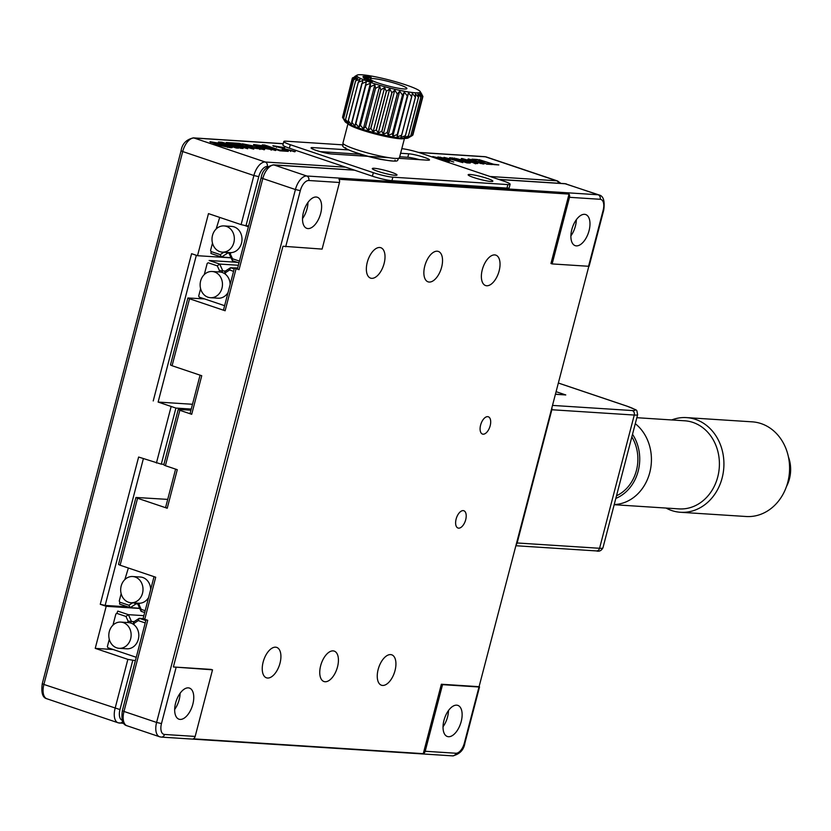 <?xml version="1.0" encoding="UTF-8"?>
<svg xmlns="http://www.w3.org/2000/svg" width="831" height="831" viewBox="0 0 831 831"><rect width="100%" height="100%" fill="white"/><g stroke="black" fill="none" stroke-linecap="round" stroke-linejoin="round"><path stroke-width="1.25" d="M487.672 416.653A9.12 4.685 108.6 0 0 480.765 424.516A9.12 4.685 108.6 0 0 482.479 434.062A9.12 4.685 108.6 0 0 483.112 434.187A9.12 4.685 108.6 0 0 490.02 426.324A9.12 4.685 108.6 0 0 488.306 416.778A9.12 4.685 108.6 0 0 487.672 416.653M333.106 650.891A16.049 8.248 108.6 0 0 320.943 664.727A16.049 8.248 108.6 0 0 323.965 681.524A16.049 8.248 108.6 0 0 325.066 681.742A16.049 8.248 108.6 0 0 337.23 667.906A16.049 8.248 108.6 0 0 334.218 651.099A16.049 8.248 108.6 0 0 333.106 650.891M390.612 654.599A16.049 8.248 108.6 0 0 378.448 668.425A16.049 8.248 108.6 0 0 381.471 685.232A16.049 8.248 108.6 0 0 382.572 685.45A16.049 8.248 108.6 0 0 394.735 671.614A16.049 8.248 108.6 0 0 391.723 654.807A16.049 8.248 108.6 0 0 390.612 654.599M275.601 647.183A16.049 8.248 108.6 0 0 263.437 661.019A16.049 8.248 108.6 0 0 266.45 677.816A16.049 8.248 108.6 0 0 267.561 678.034A16.049 8.248 108.6 0 0 279.725 664.198A16.049 8.248 108.6 0 0 276.702 647.401A16.049 8.248 108.6 0 0 275.601 647.183M448.47 736.723A16.412 8.435 -71.4 0 1 447.338 736.495A16.412 8.435 -71.4 0 1 444.253 719.314A16.412 8.435 -71.4 0 1 456.697 705.166A16.412 8.435 -71.4 0 1 457.829 705.384A16.412 8.435 -71.4 0 1 460.914 722.565A16.412 8.435 -71.4 0 1 448.47 736.723M180.109 719.417A16.412 8.435 -71.4 0 1 178.977 719.199A16.412 8.435 -71.4 0 1 175.892 702.018A16.412 8.435 -71.4 0 1 188.325 687.86A16.412 8.435 -71.4 0 1 189.458 688.089A16.412 8.435 -71.4 0 1 192.543 705.27A16.412 8.435 -71.4 0 1 180.109 719.417M576.33 245.872A16.412 8.435 -71.4 0 1 575.197 245.654A16.412 8.435 -71.4 0 1 572.112 228.473A16.412 8.435 -71.4 0 1 584.546 214.325A16.412 8.435 -71.4 0 1 585.678 214.543A16.412 8.435 -71.4 0 1 588.764 231.724A16.412 8.435 -71.4 0 1 576.33 245.872M494.725 254.909A16.049 8.248 108.6 0 0 482.562 268.745A16.049 8.248 108.6 0 0 485.574 285.542A16.049 8.248 108.6 0 0 486.686 285.76A16.049 8.248 108.6 0 0 498.849 271.924A16.049 8.248 108.6 0 0 495.827 255.127A16.049 8.248 108.6 0 0 494.725 254.909M379.705 247.493A16.049 8.248 108.6 0 0 367.551 261.329A16.049 8.248 108.6 0 0 370.564 278.125A16.049 8.248 108.6 0 0 371.675 278.343A16.049 8.248 108.6 0 0 383.829 264.507A16.049 8.248 108.6 0 0 380.816 247.711A16.049 8.248 108.6 0 0 379.705 247.493M437.22 251.201A16.049 8.248 108.6 0 0 425.057 265.037A16.049 8.248 108.6 0 0 428.069 281.834A16.049 8.248 108.6 0 0 429.18 282.052A16.049 8.248 108.6 0 0 441.344 268.216A16.049 8.248 108.6 0 0 438.321 251.419A16.049 8.248 108.6 0 0 437.22 251.201M307.969 228.577A16.412 8.435 -71.4 0 1 306.836 228.359A16.412 8.435 -71.4 0 1 303.751 211.167A16.412 8.435 -71.4 0 1 316.185 197.02A16.412 8.435 -71.4 0 1 317.317 197.248A16.412 8.435 -71.4 0 1 320.402 214.429A16.412 8.435 -71.4 0 1 307.969 228.577M463.199 510.618A9.12 4.685 108.6 0 0 456.292 518.482A9.12 4.685 108.6 0 0 458.006 528.028A9.12 4.685 108.6 0 0 458.629 528.152A9.12 4.685 108.6 0 0 465.537 520.289A9.12 4.685 108.6 0 0 463.833 510.743A9.12 4.685 108.6 0 0 463.199 510.618M120.121 565.225L118.511 564.426L135.952 497.457L137.562 498.257L120.121 565.225L155.709 577.223L144.75 619.292L147.721 620.29L123.975 711.45L156.602 722.44L295.421 189.53L262.793 178.53L239.048 269.691L236.077 268.693L225.118 310.763L223.508 309.963L234.467 267.894L236.077 268.693M167.717 499.389L135.952 497.457M204.54 298.921L187.91 297.965L189.53 298.765L172.079 365.733L201.746 375.726L191.701 414.295L190.091 413.495L200.074 375.165M191.701 414.295L179.839 410.296L165.4 465.692L177.273 469.692L167.228 508.25L165.608 507.461L175.601 469.12M354.619 170.189L274.116 165.005L306.743 175.995L598.102 194.776A3.646 3.106 93.7 0 1 600.159 199.284L569.484 197.311A3.646 3.106 -86.3 0 0 569.038 194.101L339.006 179.278A3.646 3.106 93.7 0 1 339.464 182.477L322.106 249.092L282.966 246.246L173.378 666.971L212.518 669.817L195.171 736.432A3.646 3.106 93.7 0 1 193.249 738.832L423.28 753.665A3.646 3.106 -86.3 0 0 425.192 751.266L455.866 753.239A10.948 5.62 108.6 0 0 464.352 743.091L588.826 266.284M307.979 202.411A16.412 8.435 -71.4 0 1 302.526 218.595M237.666 267.987L234.467 267.894M239.048 269.691L237.437 268.891L261.173 177.741L262.793 178.53A14.594 7.489 108.6 0 1 274.116 165.005A3.646 3.106 93.7 0 0 273.43 164.87L354.286 170.085M576.34 219.706A16.412 8.435 -71.4 0 1 570.887 235.89M569.484 197.311L552.137 263.926L588.556 266.273L603.171 210.17A10.948 5.62 108.6 0 0 600.159 199.284M569.038 194.101L550.953 263.52L552.137 263.926M180.119 693.251A16.412 8.435 -71.4 0 1 174.666 709.435M212.518 669.817L211.251 669.734M425.192 751.266L442.549 684.651L441.365 684.245L423.28 753.665M448.491 710.547A16.412 8.435 -71.4 0 1 443.037 726.741M442.549 684.651L478.968 686.998M603.171 210.17L603.732 210.098L589.127 266.19L588.556 266.273M173.378 666.971L211.334 669.422M441.365 684.245L479.31 686.697M172.079 365.733L170.469 364.934L187.91 297.965M225.118 310.763L189.53 298.765M167.228 508.25L137.562 498.257M190.943 410.202L178.79 409.423L179.839 410.296M165.4 465.692L163.79 464.893L178.218 409.496M144.75 619.292L143.14 618.493L154.036 576.652M230.727 147.731L232.285 147.482L223.736 143.971L209.952 141.696L218.418 145.207L230.727 147.731M231.724 147.721L227.019 145.789M214.627 142.558L210.368 142.194M227.517 147.378L228.193 146.536L225.315 145.134L214.076 142.672L216.912 144.075L228.193 146.536M469.827 159.427L482.032 163.541L469.827 159.427L469.255 160.165M471.946 161.318L473.535 161.744M480.952 163.593L479.155 162.928M473.504 161.848L474.896 162.315M481.689 163.51L482.738 163.925M468.829 159.697L469.359 159.77M471.26 161.37L470.045 160.934M469.816 160.85L467.479 159.739M468.362 158.929L478.531 161.65C482.832 162.99 484.442 163.769 483.351 163.977L473.338 161.318C469.048 159.978 467.386 159.178 468.362 158.929L468.227 159.427M484.109 163.904L483.351 163.977M478.999 159.614L493.406 164.185L498.818 164.933L493.822 164.611L478.999 159.614M478.853 160.331L486.364 163.738L492.43 164.528L486.737 164.154L477.918 159.947L472.008 159.168L477.545 159.521L478.833 160.404M491.028 164.434L489.563 163.936M214.076 142.672L214.917 144.075M452.012 157.88L465.37 160.757C469.692 162.149 471.135 162.918 469.692 163.063L466.845 162.876L452.012 157.88M454.38 159.438L451.908 158.295M454.484 158.711L454.661 158.046M454.64 158.763L455.939 158.918M457.601 159.479L456.094 159.251M468.352 162.969L467.271 162.502M468.3 162.575L469.453 163.042M437.864 156.966L447.577 158.731L450.173 159.968L447.494 159.926L453.747 162.035L437.864 156.966M440.201 157.755L440.357 157.121M447.649 159.521L449 160.019M449.841 160.715L449.031 160.726M441.479 157.599L446.995 159.469L446.476 158.659L441.479 157.599M447.525 160.217L448.065 160.113M447.847 159.947L446.538 159.438M449.259 161.567L442.591 159.323M279.278 149.944L264.715 145.03L262.284 144.874L279.943 150.827L288.284 151.367L285.199 150.328L279.278 149.944L279.123 150.546M264.559 145.643L264.715 145.03M285.49 151.18L279.476 150.671M285.023 151.024L285.199 150.328M253.756 149.144L239.006 144.168L242.507 144.397L239.453 143.368L230.042 142.755L253.756 149.144M238.85 144.771L239.006 144.168M239.702 144.21L232.659 143.638M228.245 145.321L237.583 148.095M240.554 148.23L235.339 146.183M233.064 145.196L242.642 148.427M234.352 145.02L228.442 143.368M228.421 144.137L233.345 146.079M231.517 145.799L221.046 142.89M247.68 148.749L229.886 142.745L226.292 142.517L236.181 146.433L222.022 142.246L218.439 142.008L236.233 148.011L238.487 148.157L224.692 143.503L240.813 148.302L243.099 148.448L231.631 143.95L247.68 148.749M229.699 143.451L229.886 142.745M285.033 150.982L285.885 151.211M294.496 151.803L291.11 150.536M284.181 148.957L282.519 148.707M277.17 146.557L273.503 146.235M282.228 149.393L284.129 149.673M284.067 149.954L284.202 149.414L295.296 151.585L276.702 146.661L284.628 147.669L272.88 145.716L291.203 150.66L290.528 151.45M291.203 150.66L284.202 149.414M275.331 150.536L270.636 148.604M258.244 145.373L253.985 144.999M256.249 146.734L256.395 146.173M261.734 147.928L275.902 150.286L264.777 146.059L253.559 144.511L259.127 146.89L260.996 147.045L257.693 145.487L265.162 146.723L271.799 149.341L261.183 147.108L264.912 148.531L261.734 147.928M257.776 146.505L257.693 145.487M271.799 149.341L271.135 150.182M257.735 147.253L259.864 147.669M264.061 149.809L261.464 148.624L261.64 147.918L256.353 146.775L260.529 148.614L259.854 149.455M247.254 146.163L246.412 144.76L257.901 146.827L242.278 143.784L253.445 148.053L264.622 149.559L261.64 147.918M260.529 148.614L253.06 147.378L246.412 144.76M261.464 148.624L260.498 148.718M246.963 144.646L242.704 144.272M256.125 146.703L256.28 146.121M245.986 225.741L241.104 224.619L253.891 175.528L258.773 176.66L245.986 225.741L248.625 225.907M196.345 255.294L158.119 402.069L192.48 404.281M139.764 608.458L106.191 606.298L95.233 648.367L113.213 649.53M127.953 606.89L105.142 605.425L100.26 604.293L106.191 606.298M158.119 402.069L175.912 408.073L191.244 409.06M175.912 408.073L161.297 464.165L163.936 464.332M161.297 464.165L138.621 457.04L100.26 604.293M231.091 257.859L197.518 255.699L191.587 253.694L153.226 400.947M241.104 224.619L208.477 213.619L197.518 255.699M95.233 648.367L127.86 659.367L135.38 660.655M446.808 161.578L447.566 161.204L447.379 161.9M440.856 159.916L446.881 161.276L446.133 160.528L436.701 158.513M446.704 161.972L445.967 161.183M433.096 157.298L434.343 157.475M439.319 158.763L437.116 158.347M442.726 160.373L441.541 160.165M446.663 161.172C449.28 162.097 449.737 162.512 448.044 162.44M436.171 158.098L434.561 157.797M432.65 157.152L432.806 156.55L439.724 158.139L434.426 157.059L435.423 157.859L446.849 160.466C449.457 161.391 449.924 161.816 448.221 161.733L443.339 160.809M455.98 160.622L444.014 157.36L454.827 160.082L449.654 157.724L450.859 157.807L462.794 162.616L455.98 160.622M452.978 159.573L454.162 160.123M451.773 159.469L450.516 158.898M463.231 159.573L462.067 158.524L474.917 162.18C477.68 163.105 478.376 163.572 477.004 163.572L463.231 159.573M461.236 158.628L462.067 158.524L461.932 159.085M477.794 163.468L477.004 163.572M475.394 163.105L476.506 163.53M466.835 160.58L463.303 159.718M475.561 163.832L472.777 162.533M472.34 162.409L469.671 161.816M470.554 162.876L467.863 161.484M467.573 160.528L470.232 161.702M462.441 159.282L464.176 159.594M467.126 161.37L465.318 160.965M432.556 157.121L432.806 156.55M363.105 155.023A9.12 1.06 14.6 0 0 361.952 154.898A9.12 1.06 14.6 0 0 361.589 155.916M456.229 158.544L468.123 162.554C469.068 162.388 467.676 161.733 463.968 160.58L456.229 158.544M463.49 159.022L468.206 160.601L463.49 159.022M469.619 161.1L475.748 163.136L469.619 161.1M555.503 394.195L565.776 394.954L555.482 394.289M516.352 544.523A3.646 3.106 -86.3 0 0 517.142 542.975L551.846 409.745A3.646 3.106 -86.3 0 0 551.919 407.948M614.171 504.708L679.01 508.894A44.147 37.53 -86.3 0 0 718.753 472.143A44.147 37.53 -86.3 0 0 692.898 422.408A44.147 37.53 -86.3 0 0 684.682 420.787L636.837 417.702M666.026 508.053A47.429 40.324 -86.3 0 0 671.697 510.535A47.429 40.324 -86.3 0 0 680.516 512.28A47.429 40.324 -86.3 0 0 723.219 472.797A47.429 40.324 -86.3 0 0 695.443 419.364A47.429 40.324 -86.3 0 0 686.624 417.619A47.429 40.324 -86.3 0 0 671.697 419.946M680.516 512.28L746.196 516.508A47.429 40.324 -86.3 0 0 788.889 477.025A47.429 40.324 -86.3 0 0 761.113 423.602A47.429 40.324 -86.3 0 0 752.294 421.847L686.624 417.619M786.5 486.457A31.858 27.08 -86.3 0 0 789.45 478.833A31.858 27.08 -86.3 0 0 788.411 456.832M614.213 504.552A44.147 37.53 -86.3 0 0 649.769 472.548A44.147 37.53 -86.3 0 0 635.279 423.685M632.516 434.301A40.854 34.736 93.7 0 1 615.823 498.403M631.84 436.909A38.662 32.876 93.7 0 1 636.421 470.481A38.662 32.876 93.7 0 1 616.498 495.785M135.931 603.046A1.62 1.382 -86.3 0 0 136.087 603.857L132.939 602.6M144.698 612.53L141.062 611.304L141.197 609.383L145.165 610.712M141.062 611.304L137.956 604.49L139.047 604.656L141.197 609.383M139.39 603.244A3.812 3.241 93.7 0 1 139.047 604.656M137.956 604.49A1.62 1.382 -86.3 0 0 138.684 603.233M121.149 593.708L119.249 601.031L119.757 602.153L128.878 605.228L132.576 602.839M128.379 568.009L124.837 579.581M119.757 602.153L119.622 604.085L130.218 607.648L139.67 608.261M128.878 605.228L130.218 607.648L136.087 603.857L138.413 604.002M135.131 577.005A13.13 11.167 93.7 0 1 142.818 591.797A13.13 11.167 93.7 0 1 130.997 602.735A13.13 11.167 93.7 0 1 128.556 602.246A13.13 11.167 93.7 0 1 120.869 587.455A13.13 11.167 93.7 0 1 132.69 576.527A13.13 11.167 93.7 0 1 135.131 577.005M132.69 576.527L140.356 577.015A13.13 11.167 93.7 0 1 142.797 577.503A13.13 11.167 93.7 0 1 150.681 589.543M148.604 597.531A13.13 11.167 93.7 0 1 138.663 603.223L130.997 602.735M133.053 624.091A1.62 1.382 -86.3 0 0 133.365 622.118L134.207 623.229A3.812 3.241 93.7 0 1 133.822 624.621M143.877 615.667L128.389 614.66L125.959 616.446L116.839 613.371L117.794 611.097L128.389 614.66L131.495 621.484L134.082 621.65M130.768 623.021A1.62 1.382 -86.3 0 1 131.495 621.484L128.109 621.173L125.959 616.446M127.766 622.554A3.812 3.241 93.7 0 1 128.109 621.173M145.207 622.938L138.278 620.601L134.207 623.229M116.839 613.371L115.873 613.995L112.964 625.161M109.287 639.288L107.376 646.611L107.885 647.733L136.263 657.29M138.278 620.601L139.234 618.316L145.83 620.539M133.365 622.118L139.234 618.316L143.171 618.576M116.683 647.827A13.13 11.167 93.7 0 1 108.996 633.035A13.13 11.167 93.7 0 1 120.817 622.097A13.13 11.167 93.7 0 1 123.258 622.585A13.13 11.167 93.7 0 1 130.945 637.377A13.13 11.167 93.7 0 1 119.124 648.315A13.13 11.167 93.7 0 1 116.683 647.827M120.817 622.097L128.483 622.596A13.13 11.167 93.7 0 1 130.924 623.084A13.13 11.167 93.7 0 1 138.621 637.876A13.13 11.167 93.7 0 1 126.79 648.803L119.124 648.315M238.985 262.928L232.389 260.705L232.524 258.773L239.463 261.111M232.389 260.705L229.283 253.881L230.374 254.057L232.524 258.773M229.74 253.403L224.266 252.001M212.476 243.109L210.575 250.432L211.084 251.554L220.205 254.629L223.903 252.229M220.205 254.629L221.545 257.049L210.949 253.476L211.084 251.554M227.258 252.447A1.62 1.382 -86.3 0 0 227.414 253.258L221.545 257.049L230.997 257.662M230.717 252.645A3.812 3.241 93.7 0 1 230.374 254.057M248.407 226.759L245.041 225.617M219.706 217.4L216.164 228.982M230.416 253.954L229.283 253.881A1.62 1.382 -86.3 0 0 230 252.624A13.13 11.167 -86.3 0 0 241.811 241.696A13.13 11.167 -86.3 0 0 234.124 226.894A13.13 11.167 -86.3 0 0 231.683 226.416L224.017 225.918A13.13 11.167 -86.3 0 0 212.196 236.856A13.13 11.167 -86.3 0 0 219.883 251.648A13.13 11.167 -86.3 0 0 222.324 252.136A13.13 11.167 -86.3 0 0 234.145 241.198A13.13 11.167 -86.3 0 0 226.458 226.406A13.13 11.167 -86.3 0 0 224.017 225.918M233.573 271.332L229.605 269.992L230.561 267.717L234.197 268.943M229.605 269.992L225.533 272.62A3.812 3.241 93.7 0 1 225.149 274.012M219.093 271.945A3.812 3.241 93.7 0 1 219.436 270.563L217.275 265.847L208.155 262.773L207.199 263.396L204.291 274.562M200.603 288.679L198.702 296.013L199.211 297.124L224.619 305.694M237.105 262.295L209.121 260.487L219.716 264.061L217.275 265.847M238.372 265.266L219.716 264.061L222.822 270.885L219.436 270.563M225.398 271.051L222.822 270.885A1.62 1.382 -86.3 0 0 222.095 272.423M224.38 273.492A1.62 1.382 -86.3 0 0 224.692 271.508L225.533 272.62M224.692 271.508L230.561 267.717L234.446 267.966M214.585 271.986A13.13 11.167 -86.3 0 0 212.144 271.498A13.13 11.167 -86.3 0 0 200.323 282.436A13.13 11.167 -86.3 0 0 208.01 297.228A13.13 11.167 -86.3 0 0 210.451 297.706A13.13 11.167 -86.3 0 0 222.272 286.778A13.13 11.167 -86.3 0 0 214.585 271.986M230.135 284.524A13.13 11.167 -86.3 0 0 222.251 272.475A13.13 11.167 -86.3 0 0 219.81 271.997L212.144 271.498M210.451 297.706L218.117 298.204A13.13 11.167 -86.3 0 0 228.058 292.502M389.043 157.693L331.849 154.005A11.676 1.361 -165.4 0 1 316.227 150.411A11.676 1.361 -165.4 0 1 311.064 147.866A11.676 1.361 -165.4 0 1 312.872 147.606L348.625 149.912M487.205 178.405A12.766 1.485 -165.4 0 1 492.845 181.189A12.766 1.485 -165.4 0 1 486.239 180.805A12.766 1.485 -165.4 0 1 473.784 177.543A12.766 1.485 -165.4 0 1 468.144 174.759A12.766 1.485 -165.4 0 1 474.75 175.144A12.766 1.485 -165.4 0 1 487.205 178.405M391.359 172.225A12.766 1.485 -165.4 0 1 397.01 175.019A12.766 1.485 -165.4 0 1 390.393 174.635A12.766 1.485 -165.4 0 1 377.939 171.363A12.766 1.485 -165.4 0 1 372.298 168.579A12.766 1.485 -165.4 0 1 378.905 168.963A12.766 1.485 -165.4 0 1 391.359 172.225M506.962 188.097L507.876 184.586A14.594 1.704 14.6 0 0 510.13 184.274L509.216 187.775A14.594 1.704 -165.4 0 1 506.962 188.097L391.952 180.68A14.594 1.704 -165.4 0 1 372.413 176.193L289.365 148.198A14.594 1.704 -165.4 0 1 282.914 145.02L283.828 141.509A14.594 1.704 14.6 0 1 286.082 141.187L342.912 144.854M510.13 184.274A14.594 1.704 14.6 0 0 503.679 181.085L420.631 153.101A14.594 1.704 14.6 0 0 401.799 148.666M400.604 153.257L408.717 153.787A11.676 1.361 -165.4 0 1 421.566 156.508A11.676 1.361 -165.4 0 1 429.502 159.926A11.676 1.361 -165.4 0 1 427.695 160.186L398.496 158.295M399.69 156.768L407.803 157.288A11.676 1.361 -165.4 0 1 419.385 159.645M320.267 151.647L360.529 154.244M372.413 176.193L373.327 172.682L290.279 144.698L289.365 148.198M373.327 172.682A14.594 1.704 14.6 0 0 392.866 177.18L391.952 180.68M507.876 184.586L392.866 177.18M283.828 141.509A14.594 1.704 14.6 0 0 290.279 144.698M394.985 160.103C396.886 162.035 388.991 161.079 371.332 157.236C353.258 152.094 344.678 148.905 345.582 147.679M372.049 81.386C368.6 80.192 366.845 79.849 366.783 80.368C370.242 81.563 371.997 81.905 372.049 81.386L372.402 81.677M369.722 81.158C371.893 81.511 371.675 81.324 369.078 80.597C366.907 80.243 367.125 80.43 369.722 81.158C371.893 81.511 371.675 81.324 369.078 80.597C366.907 80.243 367.125 80.43 369.722 81.158L369.681 81.303M370.2 79.163A18.968 2.213 14.6 0 0 370.252 79.277A18.968 2.213 14.6 0 0 387.994 85.915A18.968 2.213 14.6 0 0 406.712 88.772A18.968 2.213 14.6 0 0 406.899 88.387A18.968 2.213 14.6 0 0 387.776 81.293A18.968 2.213 14.6 0 0 370.2 79.163M356.79 75.787A32.835 3.823 -165.4 0 1 357.112 75.122A32.835 3.823 -165.4 0 1 389.51 80.077A32.835 3.823 -165.4 0 1 420.216 91.555A32.835 3.823 -165.4 0 1 420.309 91.763A32.835 3.823 -165.4 0 1 389.895 88.065A32.835 3.823 -165.4 0 1 356.79 75.787M409.132 137.395L412.259 135.578L422.304 97.019L412.238 135.588L408.156 137.769L410.774 135.869L420.818 97.3L410.743 135.869L406.411 137.915L408.478 135.9L418.523 97.341L417.91 93.737L420.787 97.3L419.665 93.591L422.283 97.019L420.642 93.228L422.927 96.5L420.829 92.636L422.647 95.96M352.936 77.678L352.344 78.052A36.481 4.248 -165.4 0 1 352.344 78.052L355.907 76.317L352.573 78.8L342.528 117.368L352.583 78.82L356.52 77.096L353.663 79.755L343.619 118.324L345.01 121.274L342.538 117.379A36.481 4.248 14.6 0 0 342.538 117.379L345.01 121.565A32.835 3.823 -165.4 0 0 375.716 133.053A32.835 3.823 -165.4 0 0 408.114 138.008L410.4 136.679M342.58 117.171L352.344 78.062M353.684 79.776L357.912 78.062L355.585 80.898L345.54 119.467L346.413 122.24L343.639 118.345L353.684 79.776A36.481 4.248 -165.4 0 1 353.663 79.755M355.626 80.919L360.062 79.194L358.296 82.196L348.251 120.755L348.563 123.372L345.582 119.487L355.626 80.919A36.481 4.248 -165.4 0 1 355.585 80.898M348.251 120.755A36.481 4.248 14.6 0 0 348.314 120.786L358.358 82.217A36.481 4.248 -165.4 0 1 358.296 82.196M358.358 82.217L362.908 80.451L351.399 124.629L348.314 120.786M351.69 122.178A36.481 4.248 14.6 0 0 351.762 122.209L361.807 83.64A36.481 4.248 -165.4 0 1 361.734 83.619M354.879 125.98L366.378 81.802L355.772 123.694L354.879 125.98L351.762 122.209M361.807 83.64L366.378 81.802M355.772 123.694A36.481 4.248 14.6 0 0 355.845 123.726L365.889 85.157A36.481 4.248 -165.4 0 1 365.817 85.126M358.888 127.403L370.397 83.225L370.429 86.694L360.384 125.263L358.888 127.403L355.845 123.726M365.889 85.157L370.397 83.225M360.384 125.263A36.481 4.248 14.6 0 0 360.467 125.294L370.512 86.725A36.481 4.248 -165.4 0 1 370.429 86.694M363.344 128.857L374.854 84.679L375.467 88.273L365.422 126.842L363.344 128.857L360.467 125.294M370.512 86.725L374.854 84.679M368.133 130.301L379.642 86.123L380.795 89.831L370.751 128.4L368.133 130.301L365.515 126.873L375.56 88.304L379.642 86.123M373.14 131.703L384.639 87.525L386.301 91.327L376.256 129.885L373.14 131.703L370.855 128.421L380.899 89.862L384.639 87.525M378.23 133.033L389.739 88.865L391.837 92.719L381.793 131.277L378.23 133.033L376.36 129.916L386.405 91.348L389.739 88.865M381.793 131.277A36.481 4.248 14.6 0 0 381.896 131.308L391.941 92.74A36.481 4.248 -165.4 0 1 391.837 92.719M383.288 134.258L394.798 90.08L397.27 93.976L387.225 132.544L383.288 134.258L381.896 131.308M391.941 92.74L394.798 90.08M387.225 132.544A36.481 4.248 14.6 0 0 387.329 132.565L397.374 93.996A36.481 4.248 -165.4 0 1 397.27 93.976M388.191 135.349L399.701 91.171L402.474 95.066L392.429 133.635L388.191 135.349L387.329 132.565M397.374 93.996L399.701 91.171M392.824 136.263L404.323 92.085L407.304 95.97L397.26 134.539L392.824 136.263L392.512 133.656L402.568 95.087L404.323 92.085M397.26 134.539A36.481 4.248 14.6 0 0 397.343 134.549L407.387 95.991A36.481 4.248 -165.4 0 1 407.304 95.97M397.052 137.001L408.561 92.823L411.646 96.666L401.602 135.224L397.052 137.001L397.343 134.549M407.387 95.991L408.561 92.823M401.602 135.224A36.481 4.248 14.6 0 0 401.674 135.235L411.719 96.676A36.481 4.248 -165.4 0 1 411.646 96.666M411.719 96.676L412.29 93.352L415.407 97.123L405.362 135.682L400.781 137.52L401.674 135.235M415.469 97.123L415.438 93.654L418.471 97.331L408.426 135.9L403.928 137.832L405.424 135.692L415.469 97.123A36.481 4.248 -165.4 0 1 415.407 97.123M412.882 135.069A36.481 4.248 -165.4 0 0 412.882 135.058L422.927 96.489L412.29 135.443M365.453 77.584L364.716 77.522M366.45 77.792C375.061 79.309 357.465 74.561 364.757 77.335L368.808 78.041M362.96 76.545L364.757 77.335M365.297 78.187L364.622 77.885M365.463 78.135L366.294 78.415M366.055 77.844L364.913 77.418L366.055 77.761M364.321 78.82L370.792 80.752L365.36 78.966L369.296 79.693L364.321 78.82M364.414 78.332L369.057 79.444L365.328 78.405M370.211 77.221L370.024 77.917L370.211 77.221L368.715 77.003C373.254 77.927 360.301 74.894 367.645 76.307C362.711 75.486 376.453 78.353 368.839 77.19C376.453 78.353 362.711 75.486 367.645 76.307C360.301 74.894 373.254 77.927 368.715 77.003L371.228 77.46M366.274 76.203L366.087 76.899L366.274 76.203L367.738 76.275L365.297 75.953L365.11 76.66M363.781 76.275L370.231 77.615L363.781 76.275M365.411 78.426L367.344 79.028M364.113 77.989L363.23 77.844M368.237 79.246L367.593 78.945M339.464 182.477L308.789 180.504A10.948 5.62 108.6 0 0 300.303 190.652L285.687 246.745M498.631 179.382L564.8 183.651L599.109 194.973A14.594 7.489 -71.4 0 0 598.102 194.776L565.475 183.786L498.964 179.496M300.303 190.652L295.421 189.53A14.594 7.489 -71.4 0 1 306.743 175.995A3.646 3.106 -86.3 0 1 308.789 180.504M564.8 183.651A3.646 3.106 93.7 0 1 565.475 183.786A14.594 7.489 108.6 0 1 566.482 183.983M176.099 667.47L161.484 723.562L156.602 722.44A14.594 7.489 -71.4 0 0 159.614 736.765L161.297 737.097A3.646 3.106 93.7 0 0 164.496 734.459L195.171 736.432M160.622 736.962A14.594 7.489 -71.4 0 1 159.614 736.765L126.987 725.764A14.594 7.489 108.6 0 1 123.975 711.45L122.365 710.65L146.048 619.729M161.484 723.562A10.948 5.62 108.6 0 0 164.496 734.459M479.529 686.915L464.924 743.007C463.864 749.894 459.782 754.184 452.666 755.878A3.646 3.106 -86.3 0 0 455.866 753.239M464.924 743.007L464.352 743.091M283.257 143.68L193.343 137.873A3.646 3.106 93.7 0 1 194.028 138.008A14.594 7.489 108.6 0 0 182.706 151.543L253.891 175.528A14.594 7.489 -71.4 0 1 265.214 162.003A3.646 3.106 93.7 0 1 267.26 166.512A10.948 5.62 108.6 0 0 258.773 176.66M268.101 166.564L267.26 166.512M490.061 176.494L556.583 180.784A3.646 3.106 93.7 0 1 558.661 183.256M283.236 143.763L194.028 138.008L265.214 162.003L345.717 167.197M143.379 458.65L105.142 605.425M156.415 463.044L171.03 406.941M486.395 156.997L484.712 156.664A3.646 3.106 93.7 0 1 485.387 156.799L556.583 180.784A14.594 7.489 -71.4 0 1 557.591 180.981L486.395 156.997A14.594 7.489 108.6 0 0 485.387 156.799L418.793 152.499M219.654 142.423L223.456 142.662M227.289 142.911L229.803 143.077M231.257 143.171L240.668 143.773M263.365 145.238L264.642 145.321M181.085 150.743L42.277 683.664L43.887 684.453L182.706 151.543L181.085 150.743C182.145 143.856 186.227 139.566 193.343 137.873M132.742 660.489L119.965 709.57L43.887 684.453A14.594 7.489 108.6 0 0 46.9 698.778C42.568 697.78 41.031 692.742 42.277 683.664M119.965 709.57A10.948 5.62 108.6 0 0 122.188 720.3M127.86 659.367L115.073 708.448A14.594 7.489 -71.4 0 0 118.085 722.773A14.594 7.489 -71.4 0 0 119.093 722.97A3.646 3.106 -86.3 0 0 119.768 723.105A3.646 3.106 -86.3 0 0 122.583 721.422M552.584 405.414L632.214 410.545A18.24 2.119 14.6 0 0 626.969 406.172L558.401 383.06M556.157 391.702L565.776 394.954M517.142 542.975L599.567 548.283A3.646 3.106 93.7 0 1 596.367 550.922L516.03 545.749M602.953 547.806L637.657 414.576A21.886 2.545 -165.4 0 1 634.271 415.053L599.567 548.283A21.886 2.545 14.6 0 0 602.953 547.806C601.395 550.724 599.203 551.763 596.367 550.922M632.214 410.545A3.646 3.106 93.7 0 1 634.271 415.053L551.846 409.745M312.872 147.606L312.518 148.967M408.717 153.787L407.803 157.288M342.954 143.036L343.016 145.269C339.858 147.025 356.696 154.389 380.64 159.375C403.357 162.949 395.338 160.331 399.441 157.745A29.178 3.397 -165.4 0 1 371.364 153.943A29.178 3.397 -165.4 0 1 342.964 143.285A29.178 3.397 -165.4 0 1 342.954 143.036L347.992 123.694M404.333 138.403A29.178 3.397 -165.4 0 1 375.456 134.04A29.178 3.397 -165.4 0 1 348.127 123.757M261.173 177.741C262.232 170.843 266.315 166.553 273.43 164.87M603.732 210.098C604.978 201.019 603.441 195.981 599.109 194.973M452.666 755.878L161.297 737.097M122.365 710.65C121.118 719.729 122.656 724.767 126.987 725.764M276.515 147.357L276.702 146.661M284.441 148.375L284.628 147.669M242.101 144.48L242.278 143.784M560.883 183.402L557.591 180.981M484.712 156.664L418.429 152.385M123.684 723.354L118.085 722.773L46.9 698.778M637.657 414.576C636.037 408.707 639.278 411.438 627.228 406.224L558.411 383.029M222.324 252.136L229.99 252.624M371.135 82.061L371.312 81.365M357.112 75.122L354.816 76.442M420.216 91.555L421.888 94.37M399.441 157.745L404.479 138.403M367.312 81.095L367.489 80.389M367.551 76.982L367.738 76.275"/></g></svg>
